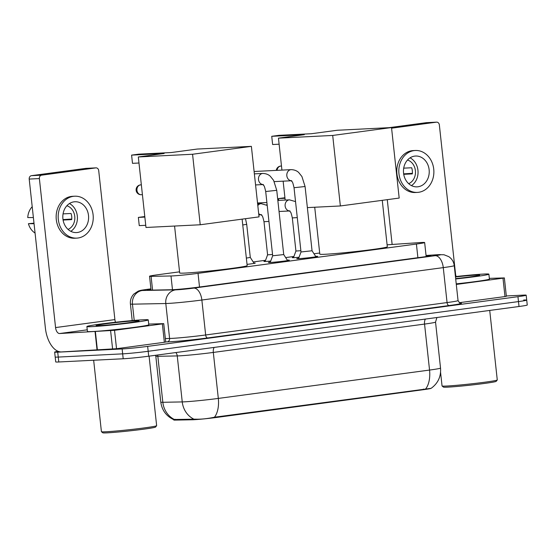 <?xml version="1.0" encoding="UTF-8"?>
<svg xmlns="http://www.w3.org/2000/svg" width="555" height="555" viewBox="0 0 555 555"><rect width="100%" height="100%" fill="white"/><g stroke="black" fill="none" stroke-linecap="round" stroke-linejoin="round"><path stroke-width="0.83" d="M299.048 257.263A9.879 0.382 173.8 0 1 293.928 257.666A9.879 0.382 173.8 0 1 292.298 257.631A9.879 0.382 173.8 0 1 293.595 257.298M270.715 261.065A9.879 0.382 173.8 0 1 265.595 261.467A9.879 0.382 173.8 0 1 263.958 261.433A9.879 0.382 173.8 0 1 265.262 261.1M315.649 256.354A10.503 0.402 173.8 0 1 315.906 256.341A10.503 0.402 173.8 0 1 317.647 256.368A10.503 0.402 173.8 0 1 310.238 257.569A10.503 0.402 173.8 0 1 298.5 258.672A10.503 0.402 173.8 0 1 296.758 258.644A10.503 0.402 173.8 0 1 298.701 258.193M287.317 260.156A10.503 0.402 173.8 0 1 287.573 260.142A10.503 0.402 173.8 0 1 289.315 260.177A10.503 0.402 173.8 0 1 281.898 261.37A10.503 0.402 173.8 0 1 270.16 262.48A10.503 0.402 173.8 0 1 268.426 262.446A10.503 0.402 173.8 0 1 270.368 261.995M179.549 271.832L157.786 274.753A18.516 0.708 -6.2 0 0 149.545 276.244A18.516 0.708 -6.2 0 0 151.078 276.362L170.989 275.974A18.516 0.708 -6.2 0 0 172.522 275.918A18.516 0.708 -6.2 0 0 198.038 273.351L416.41 244.04A18.516 0.708 -6.2 0 0 424.651 242.549A18.516 0.708 -6.2 0 0 419.587 242.611L387.092 244.804M173.715 419.441L173.777 419.996A16.664 0.638 -6.2 0 0 175.151 420.1L192.571 419.767A16.664 0.638 -6.2 0 0 193.952 419.712A16.664 0.638 -6.2 0 0 216.915 417.402L423.548 389.672A16.664 0.638 -6.2 0 0 430.645 388.493M319.694 253.018L313.998 253.781M293.9 256.479L285.665 257.589M265.561 260.281L253.198 261.946M253.919 263.056A9.879 0.382 173.8 0 1 255.258 263.105A9.879 0.382 173.8 0 1 247.037 264.374M173.722 419.504L195.152 419.164C200.785 419.393 207.223 418.748 214.459 417.221L431.131 388.327C438.006 383.318 441.135 376.567 440.531 368.076L435.536 322.087A24.691 0.95 173.8 0 1 424.554 324.078L213.314 352.432A24.691 0.95 173.8 0 1 179.3 355.852A24.691 0.95 173.8 0 1 177.253 355.928L157.842 356.303A24.691 0.95 173.8 0 1 155.802 356.15L155.643 355.269M523.649 300.04A18.516 0.708 173.8 0 1 526.716 300.095A18.516 0.708 173.8 0 1 518.481 301.587L148.178 351.294A18.516 0.708 173.8 0 1 122.669 353.854L58.254 357.073A18.516 0.708 173.8 0 1 55.188 357.011A18.516 0.708 173.8 0 0 58.254 357.073L122.669 353.854A18.516 0.708 173.8 0 0 148.178 351.294L518.481 301.587A18.516 0.708 173.8 0 0 526.716 300.095L527.25 305A18.516 0.708 173.8 0 1 519.015 306.499L148.712 356.199A18.516 0.708 173.8 0 1 123.196 358.766L58.781 361.978A18.516 0.708 173.8 0 1 55.722 361.915L54.654 352.106A18.516 0.708 173.8 0 1 58.122 351.308M150.96 289.231A18.516 0.708 -6.2 0 0 147.242 290.064A18.516 0.708 -6.2 0 0 148.775 290.182L171.668 289.738A18.516 0.708 -6.2 0 0 173.202 289.682A18.516 0.708 -6.2 0 0 198.718 287.115L422.73 257.048A18.516 0.708 -6.2 0 0 430.971 255.557A18.516 0.708 -6.2 0 0 426.067 255.605M506.327 295.968L523.122 295.135A18.516 0.708 173.8 0 1 526.182 295.191A18.516 0.708 173.8 0 1 517.947 296.682L147.651 346.382A18.516 0.708 173.8 0 1 122.135 348.949L57.72 352.168A18.516 0.708 173.8 0 1 54.654 352.106M162.358 323.891L163.732 323.641L165.73 342.033L164.356 342.282L162.358 323.891L114.531 330.308L116.529 348.707L61.619 351.925A24.691 13.542 82.4 0 1 45.392 328.074L29.207 179.078A3.087 2.581 -92.9 0 1 31.434 175.671L41.604 175.165A3.087 2.581 87.1 0 0 39.377 178.571L55.562 327.568A6.174 3.385 -97.6 0 0 59.621 333.534L114.531 330.308M164.356 342.282L116.529 348.707M115.516 322.24A6.174 3.385 -97.6 0 1 114.892 319.604L98.707 170.607A3.087 2.581 87.1 0 0 95.994 167.867A3.087 2.581 87.1 0 0 95.821 167.887L85.65 168.394L31.434 175.671M85.65 168.394A3.087 2.581 -92.9 0 1 85.824 168.373A3.087 2.581 -92.9 0 1 86.004 168.373M95.821 167.887L41.604 175.165M163.732 323.641L148.712 324.085M74.051 201.833A15.429 12.89 87.1 0 0 62.875 218.344A15.429 12.89 87.1 0 0 76.486 232.573A15.429 12.89 87.1 0 0 77.381 232.496A15.429 12.89 87.1 0 0 88.55 215.985A15.429 12.89 87.1 0 0 74.946 201.749A15.429 12.89 87.1 0 0 74.051 201.833M33.994 223.166L28.416 223.707L34.056 223.693M74.668 196.206L72.636 196.303A20.986 17.524 87.1 0 0 71.415 196.415A20.986 17.524 87.1 0 0 56.222 218.871A20.986 17.524 87.1 0 0 74.724 238.227L76.757 238.123A20.986 17.524 87.1 0 0 77.978 238.012A20.986 17.524 87.1 0 0 93.171 215.562A20.986 17.524 87.1 0 0 74.668 196.206A20.986 17.524 87.1 0 0 73.447 196.317A20.986 17.524 87.1 0 0 58.254 218.767A20.986 17.524 87.1 0 0 76.757 238.123M71.761 219.038L63.02 219.593M28.416 223.707A16.046 13.403 87.1 0 0 35.076 233.065M32.211 206.724A16.046 13.403 87.1 0 0 27.75 217.574L33.39 217.56M68.043 229.395A12.342 10.309 87.1 0 0 74.821 217.206A12.342 10.309 87.1 0 0 66.864 205.752M63.09 220.044L71.713 219.613A12.342 10.309 -92.9 0 0 71.047 213.481L63.069 213.876M70.811 231.324A15.429 12.89 87.1 0 0 77.395 217.081A15.429 12.89 87.1 0 0 69.43 203.56M149.087 356.144L156.642 425.671A27.778 1.068 173.8 0 1 156.628 425.713L155.532 427.072A26.543 1.02 173.8 0 1 136.343 430.104A26.543 1.02 173.8 0 1 107.17 432.851A26.543 1.02 173.8 0 1 102.8 432.803L101.44 431.714A27.778 1.068 173.8 0 1 101.412 431.672L93.656 360.237M156.628 425.713A27.778 1.068 173.8 0 1 136.544 428.89A27.778 1.068 173.8 0 1 106.012 431.762A27.778 1.068 173.8 0 1 101.44 431.714M143.141 319.777A30.858 1.186 173.8 0 1 148.254 319.874A30.858 1.186 173.8 0 1 126.484 323.385A30.858 1.186 173.8 0 1 91.998 326.638A30.858 1.186 173.8 0 1 86.892 326.541A30.858 1.186 173.8 0 1 108.655 323.038A30.858 1.186 173.8 0 1 143.141 319.777M148.254 319.874L148.782 324.779A30.858 1.186 173.8 0 1 127.019 328.289A30.858 1.186 173.8 0 1 92.532 331.543A30.858 1.186 173.8 0 1 87.426 331.446L86.892 326.541M99.671 325.612A21.603 0.832 173.8 0 1 96.112 325.57A21.603 0.832 173.8 0 1 110.938 323.135A21.603 0.832 173.8 0 1 135.475 320.804A21.603 0.832 173.8 0 1 139.034 320.908A21.603 0.832 173.8 0 1 123.411 323.378A21.603 0.832 173.8 0 1 99.671 325.612M242.119 219.142L247.169 265.616A33.945 1.304 173.8 0 1 223.228 269.473A33.945 1.304 173.8 0 1 185.294 273.06A33.945 1.304 173.8 0 1 179.674 272.949L174.575 226.045M171.308 152.535L138.757 154.158L131.597 155.116L164.148 153.492L138.32 156.961L192.564 154.255L251.38 146.36L197.136 149.066L171.308 152.535M251.38 146.36L259.039 216.873L200.223 224.768L145.979 227.474L138.32 156.961M200.223 224.768L192.564 154.255M131.597 155.116L132.492 163.337L138.972 163.01M145.743 225.309L139.256 225.628L138.368 217.414L144.848 217.088M144.793 216.554L138.368 217.414M382.263 200.334L387.314 246.808A33.945 1.304 173.8 0 1 363.365 250.666A33.945 1.304 173.8 0 1 325.431 254.252A33.945 1.304 173.8 0 1 319.812 254.141L314.72 207.237M311.445 133.72L278.901 135.344L271.742 136.308L304.286 134.685L278.457 138.153L332.702 135.448L391.518 127.553L337.274 130.258L311.445 133.72M285.18 200.064L283.133 181.166M281.926 170.101L278.457 138.153M391.518 127.553L399.184 198.066L340.361 205.96L332.702 135.448M307.366 207.605L340.361 205.96M271.742 136.308L272.63 144.522L279.116 144.203M284.993 198.281L278.506 198.607L278.7 200.383M284.93 197.74L278.506 198.607M270.188 262.473L272.678 255.779L283.723 254.572L287.594 260.586M298.521 258.672L301.011 251.97L312.056 250.77L315.927 256.785M254.134 171.717A5.557 4.641 -92.9 0 1 255.113 171.453A5.557 4.641 -92.9 0 1 255.432 171.426L291.167 169.643A5.557 4.641 -92.9 0 1 291.361 169.636M246.351 258.075L250.298 257.437L254.141 263.403M265.117 261.488L267.586 254.835L272.54 254.509M293.449 257.686L295.926 251.033L300.879 250.707M266.684 205.073A4.01 3.351 -92.9 0 1 267.066 204.129M502.99 278.173L504.363 277.923L506.361 296.315L504.988 296.564L502.99 278.173L456.293 284.438M504.988 296.564L459.269 302.704M456.148 276.522A6.174 3.385 -97.6 0 1 455.53 273.886L439.345 124.889A3.087 2.581 87.1 0 0 436.632 122.149A3.087 2.581 87.1 0 0 436.452 122.162L426.282 122.676L389.006 127.678M426.282 122.676A3.087 2.581 -92.9 0 1 426.462 122.655A3.087 2.581 -92.9 0 1 426.642 122.655M436.452 122.162L391.587 128.184M387.272 199.661L392.135 244.464M504.363 277.923L489.344 278.367M414.682 156.115A15.429 12.89 87.1 0 0 403.513 172.626A15.429 12.89 87.1 0 0 417.117 186.855A15.429 12.89 87.1 0 0 418.012 186.771A15.429 12.89 87.1 0 0 429.181 170.267A15.429 12.89 87.1 0 0 415.577 156.031A15.429 12.89 87.1 0 0 414.682 156.115M415.3 150.488L413.267 150.585A20.986 17.524 87.1 0 0 412.046 150.696A20.986 17.524 87.1 0 0 396.853 173.153A20.986 17.524 87.1 0 0 415.355 192.509L417.395 192.405A20.986 17.524 87.1 0 0 418.609 192.294A20.986 17.524 87.1 0 0 433.802 169.837A20.986 17.524 87.1 0 0 415.3 150.488A20.986 17.524 87.1 0 0 414.085 150.599A20.986 17.524 87.1 0 0 398.892 173.049A20.986 17.524 87.1 0 0 417.395 192.405M412.393 173.32L403.651 173.868M408.674 183.677A12.342 10.309 87.1 0 0 415.459 171.488A12.342 10.309 87.1 0 0 407.495 160.034M403.721 174.319L412.344 173.888A12.342 10.309 -92.9 0 0 411.678 167.763L403.7 168.158M411.442 185.606A15.429 12.89 87.1 0 0 418.033 171.363A15.429 12.89 87.1 0 0 410.062 157.842M489.718 310.425L497.273 379.953A27.778 1.068 173.8 0 1 497.259 379.995L496.163 381.354A26.543 1.02 173.8 0 1 476.974 384.386A26.543 1.02 173.8 0 1 447.802 387.133A26.543 1.02 173.8 0 1 443.431 387.085L442.071 385.989A27.778 1.068 173.8 0 1 442.051 385.954L440.573 372.343M497.259 379.995A27.778 1.068 173.8 0 1 477.175 383.172A27.778 1.068 173.8 0 1 446.643 386.044A27.778 1.068 173.8 0 1 442.071 385.989M455.447 276.598A30.858 1.186 173.8 0 1 483.78 274.059A30.858 1.186 173.8 0 1 488.886 274.156A30.858 1.186 173.8 0 1 455.704 278.95M488.886 274.156L489.42 279.061A30.858 1.186 173.8 0 1 456.231 283.855M455.482 276.959A21.603 0.832 173.8 0 1 476.107 275.086A21.603 0.832 173.8 0 1 479.666 275.19A21.603 0.832 173.8 0 1 455.662 278.596M172.48 289.717L170.989 275.974M192.571 419.767L192.481 418.914M175.151 420.1L175.061 419.24M423.548 389.672L423.479 389.069M216.915 417.402L216.852 416.805M199.516 287.011L198.038 273.351M152.576 290.112L151.078 276.362M417.894 257.7L416.41 244.04M425.401 319.063A6.174 3.385 -97.6 0 0 424.554 324.078L429.549 370.067A24.691 0.95 -6.2 0 0 440.531 368.076M173.472 419.538C166.167 415.986 161.942 410.187 160.797 402.139A24.691 0.95 -6.2 0 0 162.837 402.292L182.248 401.917A24.691 0.95 -6.2 0 0 184.295 401.841A24.691 0.95 -6.2 0 0 218.316 398.421A21.603 11.849 82.4 0 1 214.459 417.221M193.598 419.018A21.603 19.827 88.9 0 1 182.248 401.917L177.253 355.928A6.174 5.668 -91.1 0 0 175.866 352.55M425.692 388.875A21.603 11.849 -97.6 0 0 429.549 370.067L218.316 398.421L213.314 352.432A6.174 3.385 -97.6 0 1 214.168 347.409M157.571 355.006A6.174 5.668 -91.1 0 1 157.842 356.303L162.837 402.292A21.603 19.827 88.9 0 0 174.083 419.337M519.015 306.499L517.947 296.682M148.712 356.199L147.651 346.382M123.196 358.766L122.135 348.949M58.781 361.978L57.72 352.168M150.918 288.871L146.839 289.419A12.342 0.472 -6.2 0 0 142.371 290.494L175.713 289.849A12.342 0.472 -6.2 0 0 176.74 289.807A12.342 0.472 -6.2 0 0 193.75 288.1L435.155 255.695A12.342 0.472 -6.2 0 0 438.603 254.662A12.342 0.472 -6.2 0 0 437.271 254.745L426.06 255.501M437.271 254.745A12.342 8.977 86.1 0 1 437.77 254.689L443.944 254.745L448.731 256.618C451.916 258.796 453.754 261.8 454.254 265.63A24.691 0.95 173.8 0 1 443.272 267.621L201.86 300.026A24.691 0.95 173.8 0 1 167.839 303.446A24.691 0.95 173.8 0 1 165.799 303.523L169.594 338.474A24.691 0.95 -6.2 0 0 171.641 338.397A24.691 0.95 -6.2 0 0 205.655 334.977L447.066 302.572A24.691 0.95 -6.2 0 0 458.048 300.581C459.693 303.079 460.463 303.946 460.359 303.183M460.157 303.134A27.778 1.068 173.8 0 1 449.092 305.555L207.688 337.953A3.087 1.693 82.4 0 1 205.655 334.977L201.86 300.026A12.342 6.771 -97.6 0 0 193.75 288.1M207.688 337.953A27.778 1.068 173.8 0 1 169.414 341.804A27.778 1.068 173.8 0 1 167.111 341.894L165.716 341.915M175.713 289.849A12.342 11.329 88.9 0 0 165.799 303.523L132.451 304.168L134.213 320.401M142.371 290.494A12.342 11.329 88.9 0 0 132.451 304.168A24.691 0.95 173.8 0 1 130.411 304.008L132.208 320.575M165.348 338.557L169.594 338.474A3.087 2.83 -91.1 0 1 167.111 341.894M435.155 255.695A12.342 6.771 -97.6 0 1 443.272 267.621L447.066 302.572A3.087 1.693 82.4 0 0 449.092 305.555M146.839 289.419A12.342 6.771 -97.6 0 0 146.534 289.446C140.554 290.348 141.102 290.175 138.223 291.132L133.859 294.032C131.223 296.842 130.071 300.172 130.411 304.008M114.892 319.604L55.562 327.568M87.246 329.823L59.621 333.534M97.069 350.156L95.071 331.765M39.377 178.571L29.207 179.078M95.404 331.744L97.403 350.143M112.616 349.109L110.611 330.718M136.953 190.344A4.939 4.121 87.1 0 0 141.289 194.722A4.939 4.939 0 0 1 136.128 190.247A4.939 4.939 0 0 1 140.797 184.864A4.939 4.121 87.1 0 0 140.512 184.884A4.939 4.121 87.1 0 0 136.953 190.344M281.482 166.021L280.941 166.049A4.939 4.121 87.1 0 0 280.65 166.077A4.939 4.121 87.1 0 0 277.084 170.343M272.678 255.779L265.699 191.517L276.744 190.316L283.723 254.578M262.883 184.531A5.557 4.641 -92.9 0 1 258.47 179.119A5.557 4.641 -92.9 0 1 262.508 173.472A5.557 4.641 -92.9 0 1 262.799 173.444A5.557 4.641 -92.9 0 1 262.834 173.444A5.557 4.641 -92.9 0 1 263.021 173.438M301.011 251.977L294.032 187.715L305.077 186.515L312.056 250.777M291.222 180.729A5.557 4.641 -92.9 0 1 286.803 175.318A5.557 4.641 -92.9 0 1 290.841 169.67A5.557 4.641 -92.9 0 1 291.132 169.643A5.557 4.641 -92.9 0 1 291.167 169.643C296.28 169.788 298.541 172.404 298.687 172.494L301.927 176.545L305.077 186.515M242.757 224.962L246.704 224.331L250.298 257.437M261.676 214.75L261.058 214.653L262.043 215.756C262.432 215.687 263.084 217.671 263.993 221.722L268.946 221.403M261.183 214.743A5.557 4.641 -92.9 0 1 258.692 213.647M257.818 205.6A5.557 4.641 -92.9 0 1 260.801 203.685A5.557 4.641 -92.9 0 1 261.093 203.657A5.557 4.641 -92.9 0 1 261.127 203.65A5.557 4.641 -92.9 0 1 261.322 203.65M290.015 210.949L289.391 210.851L290.383 211.954C290.764 211.878 291.417 213.869 292.325 217.921L297.279 217.595M289.516 210.942A5.557 4.641 -92.9 0 1 285.097 205.523A5.557 4.641 -92.9 0 1 289.134 199.876A5.557 4.641 -92.9 0 1 289.426 199.849A5.557 4.641 -92.9 0 1 289.46 199.849A5.557 4.641 -92.9 0 1 289.654 199.842M455.53 273.886L455.156 273.934M151.057 290.14L149.545 276.244M426.171 256.563L424.651 242.549M436.917 317.515L435.536 322.087M160.797 402.139L155.802 356.15M526.182 295.191L526.716 300.095M454.254 265.63L458.048 300.581M150.918 288.857L146.534 289.446M437.77 254.689L426.053 255.48M95.994 167.867L85.824 168.373M142.413 194.666L141.289 194.722M141.345 184.836L140.797 184.864M280.941 166.049A4.939 4.939 0 0 0 276.286 170.385M254.37 173.868L262.834 173.444C267.947 173.59 270.202 176.206 270.347 176.303L273.594 180.347L276.744 190.316M263.382 184.544L262.758 184.447L263.75 185.55C264.138 185.474 264.791 187.465 265.699 191.517M262.924 184.565L255.571 184.933M291.722 180.736L291.098 180.646L292.09 181.742C292.471 181.672 293.123 183.663 294.032 187.715M291.257 180.763L274.274 181.61M245.49 218.691L246.704 224.331M267.205 205.399L261.127 203.65L257.624 203.831M267.586 254.835L263.993 221.722M261.218 214.771L258.824 214.889M295.537 201.597L289.46 199.849L277.84 200.431M257.534 202.984L266.893 202.519M295.926 251.033L292.325 217.921M289.55 210.969L279.04 211.49M436.632 122.149L426.462 122.655"/></g></svg>
